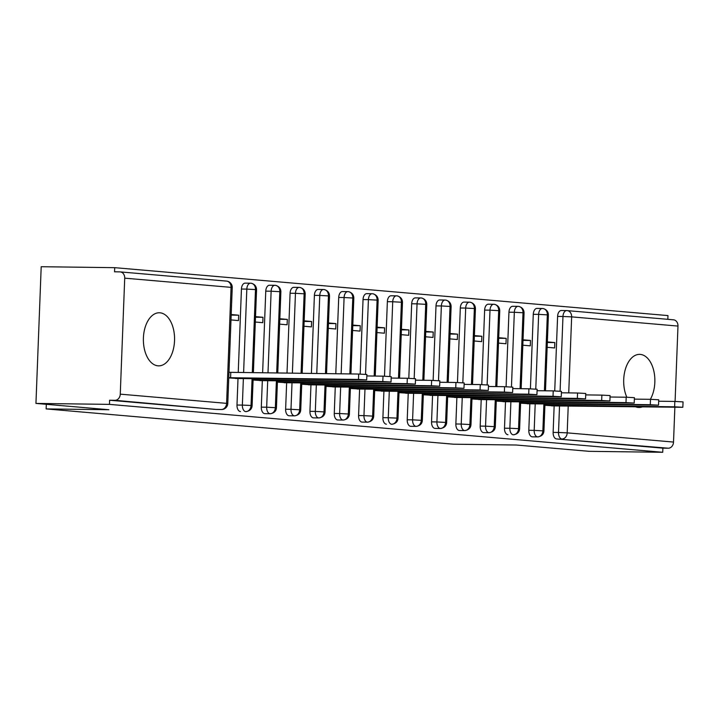 <?xml version="1.0" encoding="UTF-8"?>
<svg xmlns="http://www.w3.org/2000/svg" width="719" height="719" viewBox="0 0 719 719"><rect width="100%" height="100%" fill="white"/><g stroke="black" fill="none" stroke-linecap="round" stroke-linejoin="round"><path stroke-width="1.08" d="M642.391 406.846A26.549 15.593 -89.3 0 1 638.93 407.457A26.549 15.593 -89.3 0 1 638.256 407.43A26.549 15.593 -89.3 0 1 635.488 406.756M626.833 397.239A26.549 15.593 -89.3 0 1 625.386 369.171A26.549 15.593 -89.3 0 1 639.622 354.368A26.549 15.593 -89.3 0 1 640.296 354.404A26.549 15.593 -89.3 0 1 653.859 371.148A26.549 15.593 -89.3 0 1 650.353 399.324M157.955 365.827A26.549 15.593 -89.3 0 1 143.387 338.541A26.549 15.593 -89.3 0 1 159.321 312.774A26.549 15.593 -89.3 0 1 159.986 312.801A26.549 15.593 -89.3 0 1 174.555 340.087A26.549 15.593 -89.3 0 1 158.629 365.863A26.549 15.593 -89.3 0 1 157.955 365.827M674.862 407.269L673.523 442.068A6.219 5.033 95 0 1 668.257 448.216L662.882 448.153L662.72 452.287L589.212 451.334L516.251 445.016L453.482 444.198L46.133 408.913L108.911 409.731L35.95 403.413L41.199 266.713L114.716 267.666L114.555 271.809L119.929 271.881A6.219 5.033 -85 0 1 120.226 271.899L226.557 281.102A6.219 5.033 -85 0 0 226.26 281.093M667.834 319.326L667.978 315.587L114.716 267.666M46.313 404.312L46.133 408.913M216.275 409.444A6.219 3.658 -89.3 0 1 216.113 409.444A6.219 3.658 -89.3 0 1 215.961 409.444L114.995 400.303A6.219 5.033 -85 0 0 120.262 394.156L124.72 278.163A6.219 5.033 -85 0 0 120.226 271.899M215.961 409.444L109.621 400.231L109.459 404.375L35.95 403.413M114.995 400.303L109.621 400.231M673.191 319.802A6.219 5.033 95 0 1 673.487 319.811A6.219 5.033 95 0 1 677.981 326.075L675.087 401.436M662.72 452.287L109.459 404.375M236.245 378.374L228.768 377.924M230.997 319.928L238.465 320.575L238.672 315.192L231.185 315.093M238.672 315.192L231.203 314.545M560.092 391.19L562.968 316.486L557.593 316.414L554.726 390.938M554.16 405.696L553.136 432.407L558.51 432.478L559.535 405.768M557.593 316.414A6.219 3.658 -89.3 0 1 561.323 310.509A6.219 3.658 -89.3 0 1 561.476 310.518L566.536 310.581M662.882 448.153L556.551 438.941A6.219 3.658 -89.3 0 1 553.136 432.407M535.772 389.087L538.648 314.383L533.273 314.311A6.219 3.658 -89.3 0 1 537.003 308.406A6.219 3.658 -89.3 0 1 537.165 308.415L542.216 308.478M543.906 403.772L542.872 430.753A6.219 5.033 95 0 1 537.596 436.9A6.219 3.658 90.7 0 0 537.632 436.9L532.267 436.837A6.219 3.658 -89.3 0 1 532.267 436.837A6.219 3.658 -89.3 0 1 532.231 436.828A6.219 3.658 -89.3 0 1 528.816 430.304L534.19 430.375L535.215 403.665M533.273 314.311L530.415 388.826M529.84 403.593L528.816 430.304M552.39 405.759L544.921 405.3M547.15 347.313L554.61 347.951L554.816 342.568L547.357 341.92M511.452 386.984L514.328 312.271L508.953 312.208A6.219 3.658 -89.3 0 1 512.683 306.303A6.219 3.658 -89.3 0 1 512.845 306.303L517.896 306.375M507.982 434.725A6.219 3.658 -89.3 0 1 507.947 434.725A6.219 3.658 -89.3 0 1 507.911 434.725A6.219 3.658 -89.3 0 1 504.495 428.2L509.87 428.263L510.894 401.553M508.953 312.208L506.095 386.723M505.529 401.481L504.495 428.2M528.07 403.647L520.601 403.197M522.83 345.201L530.289 345.848L530.496 340.464L523.037 339.817M487.14 384.872L490.007 310.168L484.633 310.096A6.219 3.658 -89.3 0 1 488.363 304.191A6.219 3.658 -89.3 0 1 488.525 304.2L493.576 304.263M483.662 432.622A6.219 3.658 -89.3 0 1 483.626 432.622A6.219 3.658 -89.3 0 1 483.59 432.622A6.219 3.658 -89.3 0 1 480.184 426.088L485.55 426.16L486.574 399.449M484.633 310.096L481.775 384.62M481.209 399.378L480.184 426.088M503.758 401.544L496.281 401.094M498.51 343.098L505.978 343.745L506.185 338.361L498.716 337.714M462.82 382.769L465.687 308.065L460.313 307.993A6.219 3.658 -89.3 0 1 464.043 302.088A6.219 3.658 -89.3 0 1 464.204 302.097L469.255 302.16M459.342 430.51A6.219 3.658 -89.3 0 1 459.306 430.51A6.219 3.658 -89.3 0 1 459.27 430.51A6.219 3.658 -89.3 0 1 455.864 423.985L461.23 424.057L462.254 397.337M460.313 307.993L457.455 382.508M456.889 397.274L455.864 423.985M479.438 399.431L471.961 398.982M474.189 340.986L481.658 341.633L481.865 336.249L474.396 335.602M438.5 380.657L441.367 305.952L436.002 305.89A6.219 3.658 -89.3 0 1 439.722 299.976A6.219 3.658 -89.3 0 1 439.884 299.985L444.935 300.057M435.022 428.407A6.219 3.658 -89.3 0 1 434.986 428.407A6.219 3.658 -89.3 0 1 434.95 428.407A6.219 3.658 -89.3 0 1 431.544 421.873L436.909 421.945L437.943 395.234M436.002 305.89L433.135 380.405M432.568 395.162L431.544 421.873M455.118 397.328L447.64 396.879M449.869 338.883L457.338 339.53L457.545 334.146L450.076 333.499M414.18 378.553L417.047 303.849L411.681 303.778A6.219 3.658 -89.3 0 1 415.411 297.873A6.219 3.658 -89.3 0 1 415.564 297.882L420.624 297.945M422.314 393.239L421.28 420.22A6.219 5.033 95 0 1 416.004 426.367A6.219 3.658 90.7 0 0 416.04 426.376L410.666 426.304A6.219 3.658 -89.3 0 1 410.666 426.304A6.219 3.658 -89.3 0 1 410.63 426.304A6.219 3.658 -89.3 0 1 407.224 419.77L412.589 419.842L413.623 393.131M411.681 303.778L408.814 378.302M408.248 393.059L407.224 419.77M430.798 395.225L423.32 394.776M425.549 336.78L433.018 337.427L433.224 332.034L425.756 331.396M389.86 376.45L392.727 301.746L387.361 301.674A6.219 3.658 -89.3 0 1 391.091 295.77A6.219 3.658 -89.3 0 1 391.244 295.779L396.304 295.842M386.382 424.192A6.219 3.658 -89.3 0 1 386.346 424.192A6.219 3.658 -89.3 0 1 386.31 424.192A6.219 3.658 -89.3 0 1 382.903 417.667L388.278 417.739L389.303 391.019M387.361 301.674L384.494 376.19M383.928 390.956L382.903 417.667M406.478 393.113L399.009 392.664M401.229 334.668L408.698 335.315L408.904 329.931L401.436 329.284M365.54 374.338L368.407 299.634L363.041 299.571A6.219 3.658 -89.3 0 1 366.771 293.658A6.219 3.658 -89.3 0 1 366.924 293.667L371.984 293.738M362.061 422.089A6.219 3.658 -89.3 0 1 362.025 422.089A6.219 3.658 -89.3 0 1 361.99 422.089A6.219 3.658 -89.3 0 1 358.583 415.555L363.958 415.627L364.982 388.916M363.041 299.571L360.174 374.087M359.608 388.844L358.583 415.555M382.157 391.01L374.689 390.561M376.918 332.564L384.377 333.212L384.584 327.828L377.124 327.181M341.157 373.826L344.095 297.531L338.721 297.459A6.219 3.658 -89.3 0 1 342.451 291.555A6.219 3.658 -89.3 0 1 342.603 291.563L347.663 291.626M337.741 419.986A6.219 3.658 -89.3 0 1 337.714 419.986A6.219 3.658 -89.3 0 1 337.678 419.986A6.219 3.658 -89.3 0 1 334.263 413.452L339.638 413.524L340.662 386.813M338.721 297.459L335.791 373.754M335.288 386.741L334.263 413.452M357.837 388.907L350.369 388.458M352.598 330.461L360.057 331.108L360.264 325.716L352.804 325.069M316.773 373.512L319.775 295.428L314.401 295.356A6.219 3.658 -89.3 0 1 318.131 289.451A6.219 3.658 -89.3 0 1 318.292 289.46L323.343 289.523M313.43 417.874A6.219 3.658 -89.3 0 1 313.394 417.874A6.219 3.658 -89.3 0 1 313.358 417.874A6.219 3.658 -89.3 0 1 309.943 411.349L315.317 411.412L316.342 384.701M314.401 295.356L311.399 373.44M310.968 384.638L309.943 411.349M333.517 386.795L326.049 386.346M328.277 328.349L335.737 328.996L335.944 323.613L328.484 322.966M292.381 373.188L295.455 293.316L290.081 293.244A6.219 3.658 -89.3 0 1 293.81 287.339A6.219 3.658 -89.3 0 1 293.972 287.348L299.023 287.42M289.11 415.771A6.219 3.658 -89.3 0 1 289.074 415.771A6.219 3.658 -89.3 0 1 289.038 415.771A6.219 3.658 -89.3 0 1 285.623 409.237L290.997 409.309L292.022 382.598M290.081 293.244L287.016 373.116M286.656 382.526L285.623 409.237M309.197 384.692L301.728 384.243M303.957 326.246L311.417 326.893L311.624 321.51L304.164 320.863M267.998 372.873L271.135 291.213L265.76 291.141A6.219 3.658 -89.3 0 1 269.49 285.236A6.219 3.658 -89.3 0 1 269.652 285.245L274.703 285.308M276.402 380.603L275.359 407.583A6.219 5.033 95 0 1 270.083 413.731A6.219 3.658 90.7 0 0 270.119 413.731L264.754 413.668A6.219 3.658 -89.3 0 1 264.754 413.668A6.219 3.658 -89.3 0 1 264.718 413.659A6.219 3.658 -89.3 0 1 261.312 407.134L266.677 407.206L267.702 380.495M265.76 291.141L262.624 372.802M262.336 380.423L261.312 407.134M284.886 382.589L277.408 382.131M279.637 324.143L287.106 324.781L287.312 319.398L279.844 318.751M243.606 372.55L246.815 289.11L241.44 289.038A6.219 3.658 -89.3 0 1 245.17 283.133A6.219 3.658 -89.3 0 1 245.332 283.133L250.383 283.205M240.47 411.556A6.219 3.658 -89.3 0 1 240.434 411.556A6.219 3.658 -89.3 0 1 240.398 411.556A6.219 3.658 -89.3 0 1 236.991 405.031L242.357 405.094L243.382 378.383M241.44 289.038L238.241 372.478M238.016 378.311L236.991 405.031M260.566 380.477L253.088 380.027M255.317 322.031L262.786 322.678L262.992 317.295L255.524 316.648M252.081 378.5L251.039 405.48L242.357 405.094A6.219 3.658 90.7 0 0 245.772 411.627L245.808 411.627C249.772 411.07 251.875 409.075 252.108 405.642L251.039 405.48A6.219 5.033 95 0 1 245.772 411.627A6.219 3.658 90.7 0 0 245.808 411.627M253.376 372.676L256.557 289.649L246.815 289.11A6.219 3.658 -89.3 0 1 250.545 283.196A6.219 3.658 -89.3 0 1 250.697 283.205A6.219 5.033 95 0 1 251.003 283.223A6.219 5.033 95 0 1 251.228 283.25A6.219 5.033 95 0 1 255.497 289.487L252.306 372.667M262.992 317.295L255.506 317.196M287.312 319.398L279.826 319.299M311.624 321.51L304.146 321.411M335.944 323.613L328.457 323.514M360.264 325.716L352.777 325.626M384.584 327.828L377.098 327.729M408.904 329.931L401.418 329.832M433.224 332.034L425.738 331.944M457.545 334.146L450.058 334.047M481.865 336.249L474.378 336.15M506.185 338.361L498.698 338.263M530.496 340.464L523.019 340.366M554.816 342.568L547.33 342.469M270.119 413.731C274.092 413.182 276.195 411.187 276.429 407.745L266.677 407.206A6.219 3.658 90.7 0 0 270.083 413.731L264.718 413.659M277.759 372.999L280.877 291.752L271.135 291.213A6.219 3.658 -89.3 0 1 274.865 285.308A6.219 3.658 -89.3 0 1 275.018 285.317A6.219 5.033 95 0 1 275.323 285.326A6.219 5.033 95 0 1 275.548 285.353A6.219 5.033 95 0 1 279.817 291.59L276.689 372.981M300.713 382.715L299.679 409.695A6.219 5.033 95 0 1 294.404 415.843L289.038 415.771M302.151 373.314L305.198 293.864L295.455 293.316A6.219 3.658 -89.3 0 1 299.185 287.411A6.219 3.658 -89.3 0 1 299.338 287.42A6.219 5.033 95 0 1 299.634 287.438A6.219 5.033 95 0 1 299.868 287.465A6.219 5.033 95 0 1 304.137 293.703L301.081 373.305M325.033 384.818L323.999 411.798A6.219 5.033 95 0 1 318.724 417.946L313.358 417.874M326.534 373.637L329.518 295.967L319.775 295.428A6.219 3.658 -89.3 0 1 323.505 289.514A6.219 3.658 -89.3 0 1 323.658 289.523A6.219 5.033 95 0 1 323.954 289.541A6.219 5.033 95 0 1 324.188 289.568A6.219 5.033 95 0 1 328.457 295.806L325.464 373.619M349.353 386.921L348.32 413.901A6.219 5.033 95 0 1 343.044 420.049L337.678 419.986M350.926 373.952L353.838 298.079L344.095 297.531A6.219 3.658 -89.3 0 1 347.816 291.626A6.219 3.658 -89.3 0 1 347.978 291.635A6.219 5.033 95 0 1 348.275 291.644A6.219 5.033 95 0 1 348.508 291.671A6.219 5.033 95 0 1 352.777 297.909L349.856 373.943M373.673 389.033L372.64 416.013A6.219 5.033 95 0 1 367.364 422.161L361.99 422.089M375.246 376.055L378.158 300.183L368.407 299.634A6.219 3.658 -89.3 0 1 372.136 293.729A6.219 3.658 -89.3 0 1 372.298 293.738A6.219 5.033 95 0 1 372.595 293.756A6.219 5.033 95 0 1 372.828 293.783A6.219 5.033 95 0 1 377.098 300.021L374.177 376.046M397.993 391.136L396.96 418.116L388.278 417.739A6.219 3.658 90.7 0 0 391.684 424.264L391.72 424.264C395.684 423.707 397.787 421.711 398.02 418.278L396.96 418.116A6.219 5.033 95 0 1 391.684 424.264A6.219 3.658 90.7 0 0 391.72 424.264M399.557 378.167L402.478 302.286L392.727 301.746A6.219 3.658 -89.3 0 1 396.457 295.842A6.219 3.658 -89.3 0 1 396.618 295.842A6.219 5.033 95 0 1 396.915 295.86A6.219 5.033 95 0 1 397.14 295.886A6.219 5.033 95 0 1 401.409 302.124L398.488 378.149M416.04 426.376C420.004 425.819 422.107 423.824 422.341 420.381L412.589 419.842A6.219 3.658 90.7 0 0 416.004 426.367L410.63 426.304M423.877 380.27L426.798 304.398L417.047 303.849A6.219 3.658 -89.3 0 1 420.777 297.945A6.219 3.658 -89.3 0 1 420.939 297.954A6.219 5.033 95 0 1 421.235 297.963A6.219 5.033 95 0 1 421.46 297.99A6.219 5.033 95 0 1 425.729 304.227L422.808 380.261M446.634 395.351L445.591 422.332A6.219 5.033 95 0 1 440.325 428.479L434.95 428.407M448.198 382.382L451.119 306.501L441.367 305.952A6.219 3.658 -89.3 0 1 445.097 300.048A6.219 3.658 -89.3 0 1 445.259 300.057A6.219 5.033 95 0 1 445.555 300.075A6.219 5.033 95 0 1 445.78 300.102A6.219 5.033 95 0 1 450.049 306.339L447.128 382.364M470.954 397.454L469.911 424.435A6.219 5.033 95 0 1 464.645 430.582L459.27 430.51M472.518 384.485L475.43 308.604L465.687 308.065A6.219 3.658 -89.3 0 1 469.417 302.16A6.219 3.658 -89.3 0 1 469.57 302.169A6.219 5.033 95 0 1 469.875 302.178A6.219 5.033 95 0 1 470.1 302.205A6.219 5.033 95 0 1 474.369 308.442L471.448 384.467M495.274 399.557L494.232 426.538A6.219 5.033 95 0 1 488.956 432.685L483.59 432.622M496.838 386.588L499.75 310.716L490.007 310.168A6.219 3.658 -89.3 0 1 493.737 304.263A6.219 3.658 -89.3 0 1 493.89 304.272A6.219 5.033 95 0 1 494.196 304.29A6.219 5.033 95 0 1 494.42 304.308A6.219 5.033 95 0 1 498.689 310.554L495.768 386.579M519.585 401.669L518.552 428.65L509.87 428.263A6.219 3.658 90.7 0 0 513.276 434.797L513.312 434.797C517.285 434.24 519.388 432.245 519.612 428.812L518.552 428.65A6.219 5.033 95 0 1 513.276 434.797A6.219 3.658 90.7 0 0 513.312 434.797M521.158 388.7L524.07 312.819L514.328 312.271A6.219 3.658 -89.3 0 1 518.057 306.366A6.219 3.658 -89.3 0 1 518.21 306.375A6.219 5.033 95 0 1 518.507 306.393A6.219 5.033 95 0 1 518.741 306.42A6.219 5.033 95 0 1 523.01 312.657L520.089 388.682M537.632 436.9C541.605 436.352 543.708 434.357 543.932 430.915L534.19 430.375A6.219 3.658 90.7 0 0 537.596 436.9L532.231 436.828M545.478 390.803L548.39 314.922L538.648 314.383A6.219 3.658 -89.3 0 1 542.378 308.478A6.219 3.658 -89.3 0 1 542.53 308.487A6.219 5.033 95 0 1 542.827 308.496A6.219 5.033 95 0 1 543.061 308.523A6.219 5.033 95 0 1 547.33 314.76L544.409 390.785M235.508 378.509L366.69 379.902L358.475 379.443L358.682 374.051L366.897 374.518L366.69 379.902M228.984 372.307L358.682 374.051M228.777 377.691L358.475 379.443M230.583 377.772L230.79 372.388M259.829 380.612L391.01 382.005L382.796 381.546L383.002 376.163L391.217 376.621L391.01 382.005M366.843 375.947L383.002 376.163M253.097 379.794L382.796 381.546M254.903 379.875L254.948 378.536M284.149 382.715L415.33 384.117L407.107 383.649L407.314 378.266L415.537 378.733L415.33 384.117M391.163 378.059L407.314 378.266M277.417 381.906L407.107 383.649M279.224 381.987L279.269 380.639M308.46 384.827L439.651 386.22L431.427 385.761L431.634 380.369L439.857 380.836L439.651 386.22M415.483 380.162L431.634 380.369M301.737 384.009L431.427 385.761M303.544 384.09L303.589 382.751M332.78 386.93L463.971 388.323L455.747 387.865L455.954 382.481L464.177 382.939L463.971 388.323M439.803 382.265L455.954 382.481M326.058 386.121L455.747 387.865M327.855 386.193L327.909 384.854M357.1 389.033L488.291 390.435L480.067 389.968L480.274 384.584L488.498 385.051L488.291 390.435M464.123 384.377L480.274 384.584M350.378 388.224L480.067 389.968M352.175 388.305L352.229 386.957M381.421 391.145L512.611 392.538L504.387 392.08L504.594 386.696L512.818 387.155L512.611 392.538M488.444 386.48L504.594 386.696M374.698 390.327L504.387 392.08M376.495 390.408L376.549 389.069M405.741 393.248L536.931 394.65L528.708 394.183L528.914 388.799L537.138 389.258L536.931 394.65M512.764 388.584L528.914 388.799M399.009 392.439L528.708 394.183M400.816 392.511L400.869 391.172M430.061 395.36L561.251 396.753L553.028 396.286L553.235 390.902L561.458 391.37L561.251 396.753M537.084 390.696L553.235 390.902M423.329 394.542L553.028 396.286M425.136 394.623L425.19 393.284M454.381 397.463L585.563 398.856L577.348 398.398L577.555 393.014L585.769 393.473L585.563 398.856M561.395 392.799L577.555 393.014M447.649 396.645L577.348 398.398M449.456 396.726L449.51 395.387M478.701 399.566L609.883 400.968L601.668 400.501L601.875 395.117L610.089 395.576L609.883 400.968M585.715 394.902L601.875 395.117M471.97 398.757L601.668 400.501M473.776 398.829L473.821 397.49M503.021 401.678L634.203 403.071L625.979 402.613L626.186 397.221L634.41 397.688L634.203 403.071M610.036 397.014L626.186 397.221M496.29 400.86L625.979 402.613M498.096 400.941L498.141 399.602M527.333 403.781L658.523 405.174L650.3 404.716L650.506 399.333L658.73 399.791L658.523 405.174M634.356 399.117L650.506 399.333M520.61 402.964L650.3 404.716M522.416 403.044L522.461 401.705M551.653 405.884L682.843 407.287L674.62 406.819L674.826 401.436L683.05 401.894L682.843 407.287M658.676 401.229L674.826 401.436M544.93 405.076L674.62 406.819M546.728 405.157L546.782 403.808M120.262 394.156L226.602 403.359L231.06 287.366L124.72 278.163M231.06 287.366A6.219 5.033 -85 0 0 226.557 281.102A6.219 6.219 0 0 1 232.237 287.546L231.06 287.366M216.113 409.444L221.488 409.515A6.219 3.658 90.7 0 1 221.326 409.506A6.219 5.033 -85 0 0 226.602 403.359L227.779 403.539L232.237 287.546M677.981 326.075L571.65 316.872L568.729 392.898M568.226 405.884L567.192 432.856L673.523 442.068M668.257 448.216L556.551 438.941M566.851 310.59A6.219 5.033 95 0 1 567.147 310.608A6.219 5.033 95 0 1 571.65 316.872L562.968 316.486A6.219 3.658 -89.3 0 1 566.689 310.581A6.219 3.658 -89.3 0 1 566.851 310.59M567.192 432.856A6.219 5.033 95 0 1 561.916 439.012A6.219 3.658 90.7 0 1 558.51 432.478L567.192 432.856M227.779 403.539A6.219 6.219 0 0 1 221.488 409.515A6.219 3.658 90.7 0 0 221.991 409.462M294.439 415.843C298.412 415.285 300.515 413.29 300.74 409.857L290.997 409.309A6.219 3.658 90.7 0 0 294.404 415.843A6.219 3.658 90.7 0 0 294.439 415.843L289.074 415.771M318.76 417.946C322.732 417.388 324.835 415.393 325.06 411.96L315.317 411.412A6.219 3.658 90.7 0 0 318.724 417.946A6.219 3.658 90.7 0 0 318.76 417.946L313.394 417.874M343.08 420.049C347.052 419.501 349.146 417.505 349.38 414.063L339.638 413.524A6.219 3.658 90.7 0 0 343.044 420.049A6.219 3.658 90.7 0 0 343.08 420.049L337.714 419.986M367.4 422.161C371.372 421.604 373.467 419.608 373.7 416.175L363.958 415.627A6.219 3.658 90.7 0 0 367.364 422.161A6.219 3.658 90.7 0 0 367.4 422.161L362.025 422.089M440.361 428.479C444.324 427.922 446.427 425.927 446.661 422.493L436.909 421.945A6.219 3.658 90.7 0 0 440.325 428.479A6.219 3.658 90.7 0 0 440.361 428.479L434.986 428.407M464.681 430.582C468.644 430.034 470.747 428.039 470.981 424.596L461.23 424.057A6.219 3.658 90.7 0 0 464.645 430.582A6.219 3.658 90.7 0 0 464.681 430.582L459.306 430.51M488.992 432.694C492.964 432.137 495.067 430.142 495.301 426.709L485.55 426.16A6.219 3.658 90.7 0 0 488.956 432.685A6.219 3.658 90.7 0 0 488.992 432.694L483.626 432.622M561.323 310.509L566.689 310.581A6.219 6.219 0 0 1 567.147 310.608L673.487 319.811M251.003 283.223A6.219 6.219 0 0 0 250.545 283.196L245.17 283.133M275.323 285.326A6.219 6.219 0 0 0 274.865 285.308L269.49 285.236M253.151 378.509L252.108 405.642M256.557 289.649C256.44 286.288 254.661 284.158 251.228 283.25M299.634 287.438A6.219 6.219 0 0 0 299.185 287.411L293.81 287.339M277.471 380.621L276.429 407.745M280.877 291.752C280.761 288.4 278.981 286.261 275.548 285.353M323.954 289.541A6.219 6.219 0 0 0 323.505 289.514L318.131 289.451M301.782 382.724L300.74 409.857M305.198 293.864C305.081 290.503 303.301 288.373 299.868 287.465M348.275 291.644A6.219 6.219 0 0 0 347.816 291.626L342.451 291.555M326.102 384.827L325.06 411.96M329.518 295.967C329.401 292.615 327.621 290.476 324.188 289.568M372.595 293.756A6.219 6.219 0 0 0 372.136 293.729L366.771 293.658M350.423 386.939L349.38 414.063M353.838 298.079C353.721 294.718 351.942 292.588 348.508 291.671M396.915 295.86A6.219 6.219 0 0 0 396.457 295.842L391.091 295.77M374.743 389.042L373.7 416.175M378.158 300.183C378.041 296.821 376.262 294.691 372.828 293.783M421.235 297.963A6.219 6.219 0 0 0 420.777 297.945L415.411 297.873M399.063 391.154L398.02 418.278M402.478 302.286C402.361 298.933 400.582 296.794 397.14 295.886M445.555 300.075A6.219 6.219 0 0 0 445.097 300.048L439.722 299.976M423.383 393.257L422.341 420.381M426.798 304.398C426.673 301.036 424.902 298.906 421.46 297.99M469.875 302.178A6.219 6.219 0 0 0 469.417 302.16L464.043 302.088M447.703 395.36L446.661 422.493M451.119 306.501C450.993 303.139 449.222 301.009 445.78 300.102M494.196 304.29A6.219 6.219 0 0 0 493.737 304.263L488.363 304.191M472.024 397.472L470.981 424.596M475.43 308.604C475.313 305.251 473.533 303.112 470.1 302.205M518.507 306.393A6.219 6.219 0 0 0 518.057 306.366L512.683 306.303M496.344 399.575L495.301 426.709M499.75 310.716C499.633 307.355 497.854 305.224 494.42 304.308M542.827 308.496A6.219 6.219 0 0 0 542.378 308.478L537.003 308.406M520.655 401.678L519.612 428.812M524.07 312.819C523.953 309.458 522.174 307.328 518.741 306.42M544.975 403.79L543.932 430.915M548.39 314.922C548.273 311.57 546.494 309.431 543.061 308.523"/></g></svg>
